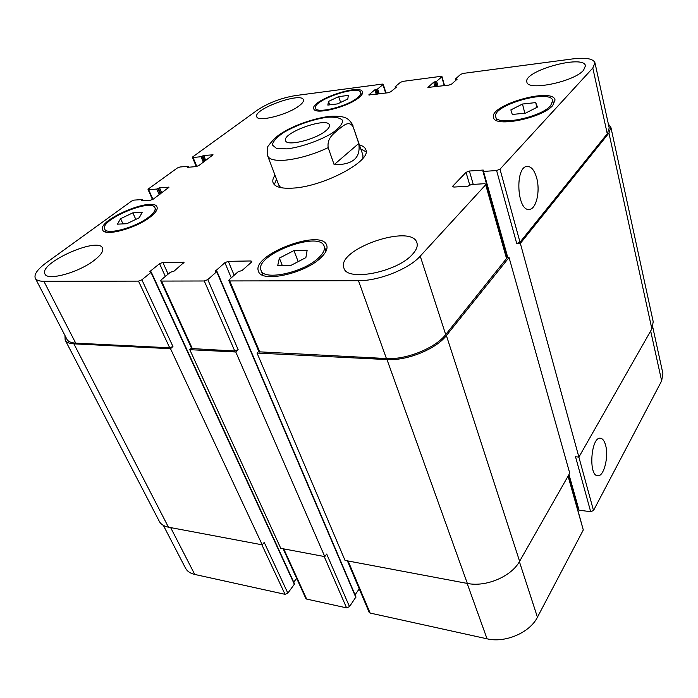 <?xml version="1.0" encoding="UTF-8"?>
<svg xmlns="http://www.w3.org/2000/svg" width="698" height="698" viewBox="0 0 698 698"><rect width="100%" height="100%" fill="white"/><g stroke="black" fill="none" stroke-linecap="round" stroke-linejoin="round"><path stroke-width="1.05" d="M325.861 130.762C315.671 139.583 286.573 146.659 285.604 140.682C281.748 132.882 327.449 116.522 329.421 124.994C329.892 126.495 328.706 128.423 325.861 130.762M334.133 164.641L328.173 147.671C326.873 137.471 334.176 133.527 338.286 129.566C342.735 126.486 348.668 119.681 353.171 126.862L358.755 143.474L334.133 164.641C352.734 164.998 360.945 157.94 358.755 143.474M283.885 131.8L283.257 132.175C277.699 135.264 272.761 139.809 268.442 145.803C267.09 146.789 266.845 150.183 267.709 155.986C269.262 159.537 275.125 160.933 285.299 160.174C298.796 158.769 313.088 154.598 328.173 147.671M274.314 184.656L276.521 179.159M360.857 148.962L366.057 151.815M359.514 144.957C362.951 145.908 365.054 147.47 365.813 149.634C372.069 160.749 323.279 186.855 292.436 188.146C281.355 188.748 274.916 186.968 273.119 182.824C272.333 180.669 272.97 178.13 275.021 175.207M280.788 187.64L278.825 185.197L267.709 155.986M353.171 126.862L362.916 155.087L362.951 158.219M605.611 445.28C608.918 456.78 603.849 476.821 597.758 475.757C588.196 476.001 590.979 436.634 600.367 438.231C602.662 438.492 604.407 440.848 605.611 445.28M536.745 178.208C540.392 191.348 536.212 209.26 529.302 209.383C516.991 211.712 514.662 166.656 527.165 166.394C531.318 166.368 534.511 170.312 536.745 178.208M578.537 509.479L579.026 510.168L590.683 511.713L593.509 510.517L661.652 380.89L662.882 373.447L652.735 327.022M577.412 507.926L577.979 508.004M347.395 560.86L369.181 612.355L370.132 613.062L487.047 638.81C505.204 643.251 529.869 632.632 537.434 617.215L583.292 529.965L568.312 475.704M355.055 594.844L359.243 588.859M283.135 548.768L305.855 598.5L306.658 599.085L346.574 607.871L349.489 606.641L355.963 596.956L216.965 271.443L215.298 271.19L224.887 262.684L228.316 261.34L250.852 260.965L251.804 261.322L251.324 262.274L242.031 270.536L238.219 271.662L229.328 279.549L228.804 280.579L229.738 280.945L358.475 280.692C378.709 280.997 409.133 268.861 420.24 256.131L485.695 184.778L485.939 184.159L484.473 183.705L471.237 184.525L467.913 186.218L453.997 187.064L452.636 186.636L452.897 186L466.046 172.336L469.379 171.027L483.112 170.059L483.679 170.225L482.937 171.272L483.505 171.438L496.601 170.53L499.995 169.195L592.803 68.029L594.984 62.837C593.291 58.658 585.866 57.349 572.7 58.911L463.21 73.395L460.593 74.398L455.567 78.865L457.12 79.197L451.65 84.065L448.989 85.095L427.874 87.442L433.676 82.224L436.608 81.317L441.721 76.885L440.918 76.344L402.973 81.361L400.451 82.329L395.181 86.674L396.534 87.023L390.81 91.761L388.236 92.747L368.762 94.937L374.835 89.824L377.635 88.951L382.966 84.633L383.219 84.231L382.329 84.092L295.376 95.591C281.12 98.008 268.468 102.842 257.414 110.083L192.857 156.771L192.439 157.347L193.076 157.486L201.059 156.727L203.711 155.506L213.047 154.816L198.86 165.548L196.208 166.569L187.5 167.337L187.945 166.29L179.927 167.005L177.318 168.009L148.526 188.826L148.037 189.498L148.639 189.655L156.727 189.062L159.545 187.753L168.96 187.265L153.342 199.096L150.559 200.169L141.746 200.745L142.331 199.558L134.225 200.099L131.477 201.155L46.269 262.771C37.509 269.245 33.853 274.41 35.301 278.249C36.392 280.264 39.254 281.277 43.887 281.303L138.509 281.12L141.869 279.811L150.995 272.421L151.23 272.019L149.773 271.81L150.009 271.417L159.572 263.687L162.852 262.413L184.036 262.361L173.985 271.19L170.399 272.246L161.308 279.75L160.723 280.779L161.5 281.076L204.278 280.989L207.795 279.61L216.965 271.443M293.736 582.158L296.65 578.345M163.367 525.411L185.502 568.137C187.186 571.304 190.266 573.407 194.759 574.445L285.046 594.321L287.846 593.152L294.556 583.947L151.23 272.019M307.137 250.285L305.872 257.623L291.022 265.345L277.725 265.519L279.375 258.103L293.937 250.591L307.137 250.285M293.937 250.591L298.186 261.619M279.375 258.103L282.271 265.458M142.174 212.323L139.286 217.724L126.827 223.709L117.465 224.154L120.588 218.692L132.838 212.846L142.174 212.323M132.838 212.846L135.813 219.39M120.588 218.692L122.988 223.892M348.302 95.408L347.822 99.011L337.518 103.897L327.824 105.084L328.496 101.428L338.661 96.638L348.302 95.408M338.661 96.638L340.615 102.423M328.496 101.428L329.674 104.857M535.698 102.597L537.434 107.091L525.638 113.093L512.288 114.472L510.857 109.909L522.479 104.037L535.698 102.597L536.884 107.37M522.479 104.037L524.817 113.181M148.543 217.244C153.7 213.265 155.846 210.115 154.982 207.812C151.841 197.866 99.386 219.94 104.709 229.084C106.454 235.409 135.281 227.696 148.543 217.244M150.061 217.165C135.761 228.464 104.569 236.814 102.693 229.982C96.961 220.071 153.595 196.251 156.998 207.001C157.923 209.487 155.61 212.873 150.061 217.165M319.065 257.387C323.514 253.016 325.216 249.291 324.169 246.211C319.536 230.122 253.714 255.25 261.052 270.379C263.652 281.285 304.555 272.333 319.065 257.387M321.228 257.344C305.593 273.511 261.331 283.205 258.539 271.417C250.634 255.049 321.699 227.932 326.716 245.312C327.842 248.636 326.01 252.641 321.228 257.344M550.609 105.695L552.729 100.625C550.739 88.419 491.409 105.468 495.772 116.828C496.444 126.338 540.732 117.578 550.609 105.695M552.772 105.459C542.137 118.311 494.228 127.778 493.521 117.517C488.818 105.241 552.86 86.831 555.05 100.006L552.772 105.459M357.367 97.816C360.002 95.678 361.119 93.916 360.718 92.546C358.981 84.327 311.962 100.634 315.601 108.181C316.377 114.106 347.159 106.567 357.367 97.816M358.938 97.615C347.927 107.073 314.632 115.231 313.812 108.827C309.877 100.678 360.639 83.071 362.532 91.944C362.969 93.419 361.773 95.312 358.938 97.615M94.247 260.31C78.734 272.543 47.272 281.189 44.96 273.991C38.364 263.137 98.444 236.334 102.545 248.087C103.705 251.036 100.948 255.11 94.247 260.31M299.285 105.721C288.117 114.664 257.641 122.473 256.777 116.723C252.938 109.254 301.51 91.63 303.386 99.805C303.848 101.297 302.487 103.269 299.285 105.721M412.535 254.246C397.345 272.141 346.697 281.966 343.931 268.041C335.764 249.404 411.82 223.098 416.933 242.834C417.936 246.115 416.47 249.919 412.535 254.246M583.554 70.254C573.939 81.884 527.234 91.333 526.885 82.015C522.793 71.152 583.79 54.051 585.465 65.778L583.554 70.254M594.984 62.837L609.223 127.978L607.26 133.719L520.001 242.197L516.721 243.506L496.601 170.53M170.513 348.703L73.892 343.852C69.294 343.582 66.38 342.308 65.15 340.022L159.301 521.345C160.898 524.346 163.951 526.292 168.454 527.191L262.239 544.833L170.513 348.703L172.947 346.505L169.71 347.796L75.707 343.137C71.091 342.866 68.168 341.584 66.929 339.298L35.301 278.249M235.767 351.984L189.777 349.672L280.771 548.323L324.779 556.603L235.767 351.984L238.149 349.663L234.764 351.015L191.688 348.555L160.723 280.779M485.939 184.159L506.835 258.138L445.69 334.569C435.412 348.058 406.262 359.889 386.422 358.536L258.949 351.809L228.804 280.579M608.368 124.043L610.89 127.341L608.935 133.056L520.35 243.419L516.721 243.506M506.661 257.527L509.051 257.492L446.397 335.555C436.102 349.096 406.89 360.953 386.997 359.575L257.039 353.048L258.749 351.338M189.777 349.672L191.479 348.101M65.15 340.022L64.949 335.476M590.683 511.713L575.527 456.754L578.895 457.103L651.862 328.863L653.223 321.761L610.89 127.341M257.039 353.048L345.03 560.415L467.346 583.432C485.921 587.367 511.529 576.461 519.609 561.288L569.743 473.183L509.051 257.492M324.779 556.603L326.699 554.046L349.489 606.641M262.239 544.833L264.219 542.416L287.846 593.152M578.895 457.103L520.35 243.419M287.07 148.883C301.231 147.095 319.213 140.839 331.995 133.239C339.08 128.205 342.631 123.939 342.639 120.44C340.362 117.796 335.119 116.741 326.9 117.264C311.997 119.646 297.741 124.619 284.13 132.175C276.993 137 273.066 141.249 272.351 144.931L276.513 148.465L287.07 148.883M607.26 133.719L592.803 68.029M428.284 87.643L428.101 87.049M444.268 85.688L441.721 76.885M369.225 95.12L369.024 94.518M385.645 93.078L382.966 84.633M196.801 166.464L193.076 157.486M212.663 155.375L212.375 154.668M152.941 199.358L148.639 189.655M168.628 187.823L168.314 187.099M75.707 343.137L43.887 281.303M169.71 347.796L138.509 281.12M172.947 346.505L141.869 279.811M168.139 274.113L162.852 262.413M165.347 276.417L159.572 263.687M183.705 263.129L183.242 262.073M192.465 348.921L161.5 281.076M234.764 351.015L204.278 280.989M238.149 349.663L207.795 279.61M234.162 275.256L228.316 261.34M231.274 277.821L224.887 262.684M251.367 262.23L250.852 260.965M259.892 352.263L229.738 280.945M386.422 358.536L358.475 280.692M445.69 334.569L420.24 256.131M506.626 258.818L485.695 184.778M453.203 187.02L452.897 186M469.771 185.162L466.046 172.336M473.244 184.403L469.379 171.027M520.001 242.197L499.995 169.195M650.667 330.965L661.652 380.89M170.644 527.601L194.759 574.445M261.855 544.763L285.046 594.321M283.746 548.881L306.658 599.085M324.204 556.498L346.574 607.871M348.119 561L370.132 613.062M467.154 583.397L487.047 638.81M519.399 561.654L537.434 617.215M568.067 476.123L583.292 529.965M578.878 457.094L593.509 510.517M519.609 561.288L446.397 335.555M467.346 583.432L386.997 359.575M215.734 271.321L215.508 270.789M355.867 597.479L216.755 271.845M150.244 271.923L150.009 271.417M294.443 584.47L150.995 272.421M168.454 527.191L73.892 343.852M142.724 200.684L142.375 199.907M161.779 192.875L159.545 187.753M160.828 193.582L158.455 188.172M160.182 194.053L157.809 188.643M159.231 194.759L156.727 189.062M188.312 167.267L188.024 166.595M205.753 160.47L203.711 155.506M204.837 161.151L202.682 155.898M204.252 161.578L202.088 156.326M203.336 162.25L201.059 156.727M379.215 93.89L377.635 88.951M378.133 94.021L376.632 89.335M377.348 94.125L375.847 89.44M376.257 94.256L374.835 89.824M395.705 87.712L395.452 86.901M438.117 86.465L436.608 81.317M437 86.604L435.569 81.718M436.145 86.709L434.714 81.823M435.029 86.849L433.676 82.224M456.178 80.043L455.907 79.092M651.862 328.863L608.935 133.056M579.026 510.168L568.975 474.527M507.778 257.51L483.505 171.438M483.304 170.748L483.112 170.059M352.961 125.457C348.45 117.369 344.358 116.191 332.553 116.234C320.914 116.531 297.235 123.529 283.257 132.175M104.709 229.084L106.14 232.111M154.982 207.812L156.326 210.84M261.052 270.379L263.05 275.326M324.169 246.211L326.018 251.201M495.772 116.828L496.775 120.562M552.729 100.625L553.645 104.421M315.601 108.181L316.482 110.677M360.718 92.546L361.547 95.068M441.939 76.51L444.574 85.653M383.219 84.231L386.003 93.035M192.439 157.347L196.269 166.56M148.037 189.498L152.504 199.593M143.038 200.666L142.575 199.628M188.573 167.241L188.198 166.351M395.426 87.939L395.085 86.84M455.855 80.331L455.48 79.014M578.485 509.802L568.678 475.05M507.28 257.518L482.937 171.272"/></g></svg>
